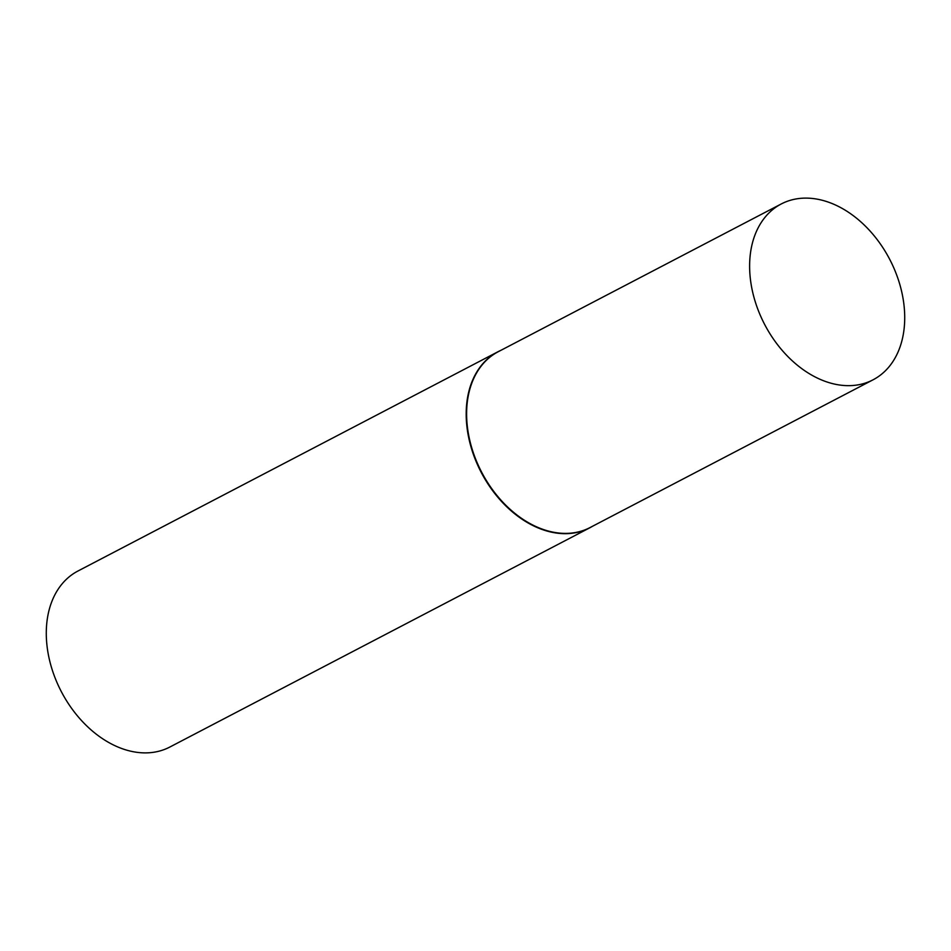 <?xml version="1.0" encoding="UTF-8"?>
<svg xmlns="http://www.w3.org/2000/svg" width="951" height="951" viewBox="0 0 951 951"><rect width="100%" height="100%" fill="white"/><g stroke="black" fill="none" stroke-linecap="round" stroke-linejoin="round"><path stroke-width="1.43" d="M781.27 203.954L498.265 351.704A99.189 70.505 62.4 0 0 478.187 465.098A99.189 70.505 62.4 0 0 579.48 531.633A99.189 70.505 62.4 0 0 590.072 527.543L873.066 379.806A99.189 70.505 62.4 0 0 893.144 266.411A99.189 70.505 62.4 0 0 791.85 199.876A99.189 70.505 62.4 0 0 781.27 203.954A99.189 70.505 62.4 0 0 761.192 317.349A99.189 70.505 62.4 0 0 862.486 383.895A99.189 70.505 62.4 0 0 873.066 379.806M500.713 350.42A99.284 70.576 62.4 0 0 497.872 351.799A99.284 70.576 62.4 0 0 477.771 465.301A99.284 70.576 62.4 0 0 579.171 531.906A99.284 70.576 62.4 0 0 589.763 527.817A99.284 70.576 62.4 0 0 592.509 526.272M497.872 351.799L77.958 571.016A99.284 70.576 62.4 0 0 57.868 684.518A99.284 70.576 62.4 0 0 159.257 751.124A99.284 70.576 62.4 0 0 169.849 747.034L589.763 527.817"/></g></svg>
